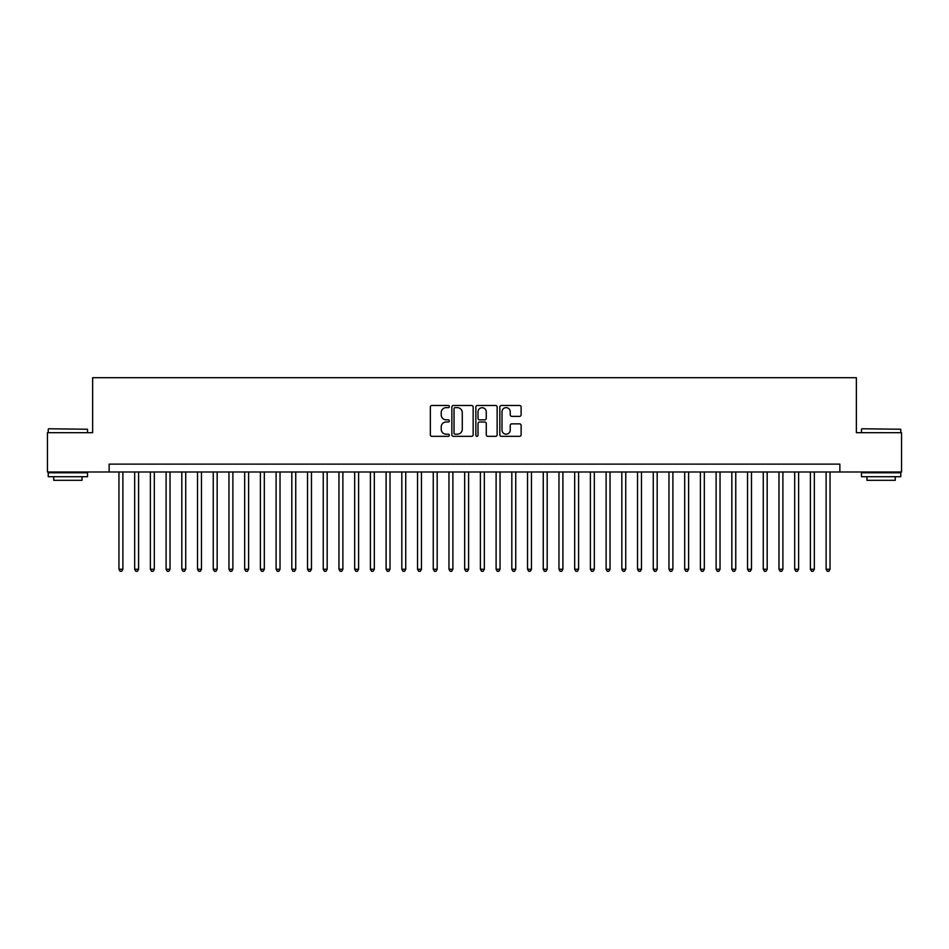 <?xml version="1.0" encoding="UTF-8"?>
<svg xmlns="http://www.w3.org/2000/svg" width="949" height="949" viewBox="0 0 949 949"><rect width="100%" height="100%" fill="white"/><g stroke="black" fill="none" stroke-linecap="round" stroke-linejoin="round"><path stroke-width="1.42" d="M449.352 406.563A1.079 1.079 0 0 0 448.272 405.484L431.89 405.484A1.542 1.542 0 0 0 430.348 407.026L430.348 434.796A1.542 1.542 0 0 0 431.89 436.338L448.272 436.338A1.079 1.079 0 0 0 449.352 435.259A1.079 1.079 0 0 0 448.272 434.179L446.16 434.179A4.935 4.935 0 0 1 441.226 429.245L441.226 426.931A4.935 4.935 0 0 1 446.16 421.997L448.272 421.997A1.079 1.079 0 0 0 449.352 420.917A1.079 1.079 0 0 0 448.272 419.838L446.16 419.838A4.935 4.935 0 0 1 441.226 414.891L441.226 412.578A4.935 4.935 0 0 1 446.16 407.643L448.272 407.643A1.079 1.079 0 0 0 449.352 406.563M519.577 416.362A1.542 1.542 0 0 0 521.12 414.82L521.12 407.026A1.542 1.542 0 0 0 519.577 405.484L501.38 405.484A1.542 1.542 0 0 0 499.838 407.026L499.838 434.796A1.542 1.542 0 0 0 501.38 436.338L519.577 436.338A1.542 1.542 0 0 0 521.12 434.796L521.12 425.389A1.542 1.542 0 0 0 519.577 423.847L511.796 423.847A1.542 1.542 0 0 0 510.254 425.389L510.254 430.051A4.128 4.128 0 0 1 506.125 434.179A4.128 4.128 0 0 1 501.997 430.051L501.997 411.771A4.128 4.128 0 0 1 506.125 407.643A4.128 4.128 0 0 1 510.254 411.771L510.254 414.82A1.542 1.542 0 0 0 511.796 416.362L519.577 416.362M109.135 471.985L47.45 471.985L47.45 432.697L92.634 432.697L92.634 377.702L856.366 377.702L856.366 432.697L901.55 432.697L901.55 471.985L839.865 471.985L839.865 464.132L109.135 464.132L109.135 471.985L839.865 471.985M473.148 407.026A1.542 1.542 0 0 0 471.606 405.484L453.408 405.484A1.542 1.542 0 0 0 451.866 407.026L451.866 434.796A1.542 1.542 0 0 0 453.408 436.338L471.606 436.338A1.542 1.542 0 0 0 473.148 434.796L473.148 407.026M477.394 405.484L495.592 405.484A1.542 1.542 0 0 1 497.134 407.026L497.134 434.796A1.542 1.542 0 0 1 495.592 436.338L487.81 436.338A1.542 1.542 0 0 1 486.268 434.796L486.268 423.539A1.542 1.542 0 0 0 484.714 421.997L479.553 421.997A1.542 1.542 0 0 0 478.011 423.539L478.011 435.259A1.079 1.079 0 0 1 476.932 436.338A1.079 1.079 0 0 1 475.852 435.259L475.852 407.026A1.542 1.542 0 0 1 477.394 405.484M455.105 407.643A1.079 1.079 0 0 0 454.025 408.722L454.025 433.1A1.079 1.079 0 0 0 455.105 434.179L457.335 434.179A4.935 4.935 0 0 0 462.27 429.245L462.27 412.578A4.935 4.935 0 0 0 457.335 407.643L455.105 407.643M486.268 411.854A4.128 4.128 0 0 0 482.139 407.726A4.128 4.128 0 0 0 478.011 411.854L478.011 418.295A1.542 1.542 0 0 0 479.553 419.838L484.714 419.838A1.542 1.542 0 0 0 486.268 418.295L486.268 411.854M118.957 471.985L118.957 569.258L122.884 569.258L122.884 471.985M122.884 569.258L121.697 571.298L120.132 571.298L118.957 569.258M48.707 428.77L87.522 429.245L48.707 428.77M67.877 476.695L48.233 476.695L48.233 472.768L87.522 472.768L87.522 476.695L67.877 476.695M82.017 476.695L82.017 480.313L53.737 480.313L53.737 476.695M861.953 428.77L900.767 429.245L861.953 428.77M881.123 476.695L861.478 476.695L861.478 472.768L900.767 472.768L900.767 476.695L881.123 476.695M895.263 476.695L895.263 480.313L866.983 480.313L866.983 476.695M134.663 471.985L134.663 569.258L138.601 569.258L138.601 471.985M138.601 569.258L137.415 571.298L135.849 571.298L134.663 569.258M150.381 471.985L150.381 569.258L154.307 569.258L154.307 471.985M154.307 569.258L153.133 571.298L151.555 571.298L150.381 569.258M166.099 471.985L166.099 569.258L170.025 569.258L170.025 471.985M170.025 569.258L168.851 571.298L167.273 571.298L166.099 569.258M181.817 471.985L181.817 569.258L185.743 569.258L185.743 471.985M185.743 569.258L184.557 571.298L182.991 571.298L181.817 569.258M197.522 471.985L197.522 569.258L201.461 569.258L201.461 471.985M201.461 569.258L200.275 571.298L198.709 571.298L197.522 569.258M213.24 471.985L213.24 569.258L217.167 569.258L217.167 471.985M217.167 569.258L215.992 571.298L214.415 571.298L213.24 569.258M228.958 471.985L228.958 569.258L232.885 569.258L232.885 471.985M232.885 569.258L231.71 571.298L230.132 571.298L228.958 569.258M244.676 471.985L244.676 569.258L248.602 569.258L248.602 471.985M248.602 569.258L247.416 571.298L245.85 571.298L244.676 569.258M260.382 471.985L260.382 569.258L264.32 569.258L264.32 471.985M264.32 569.258L263.134 571.298L261.568 571.298L260.382 569.258M276.1 471.985L276.1 569.258L280.026 569.258L280.026 471.985M280.026 569.258L278.852 571.298L277.274 571.298L276.1 569.258M291.817 471.985L291.817 569.258L295.744 569.258L295.744 471.985M295.744 569.258L294.57 571.298L292.992 571.298L291.817 569.258M307.535 471.985L307.535 569.258L311.462 569.258L311.462 471.985M311.462 569.258L310.276 571.298L308.71 571.298L307.535 569.258M323.241 471.985L323.241 569.258L327.168 569.258L327.168 471.985M327.168 569.258L325.993 571.298L324.428 571.298L323.241 569.258M338.959 471.985L338.959 569.258L342.886 569.258L342.886 471.985M342.886 569.258L341.711 571.298L340.133 571.298L338.959 569.258M354.677 471.985L354.677 569.258L358.603 569.258L358.603 471.985M358.603 569.258L357.429 571.298L355.851 571.298L354.677 569.258M370.395 471.985L370.395 569.258L374.321 569.258L374.321 471.985M374.321 569.258L373.135 571.298L371.569 571.298L370.395 569.258M386.101 471.985L386.101 569.258L390.027 569.258L390.027 471.985M390.027 569.258L388.853 571.298L387.287 571.298L386.101 569.258M401.818 471.985L401.818 569.258L405.745 569.258L405.745 471.985M405.745 569.258L404.571 571.298L402.993 571.298L401.818 569.258M417.536 471.985L417.536 569.258L421.463 569.258L421.463 471.985M421.463 569.258L420.288 571.298L418.711 571.298L417.536 569.258M433.254 471.985L433.254 569.258L437.181 569.258L437.181 471.985M437.181 569.258L435.994 571.298L434.428 571.298L433.254 569.258M448.96 471.985L448.96 569.258L452.887 569.258L452.887 471.985M452.887 569.258L451.712 571.298L450.146 571.298L448.96 569.258M464.678 471.985L464.678 569.258L468.604 569.258L468.604 471.985M468.604 569.258L467.43 571.298L465.852 571.298L464.678 569.258M480.396 471.985L480.396 569.258L484.322 569.258L484.322 471.985M484.322 569.258L483.148 571.298L481.57 571.298L480.396 569.258M496.113 471.985L496.113 569.258L500.04 569.258L500.04 471.985M500.04 569.258L498.854 571.298L497.288 571.298L496.113 569.258M511.819 471.985L511.819 569.258L515.746 569.258L515.746 471.985M515.746 569.258L514.572 571.298L513.006 571.298L511.819 569.258M527.537 471.985L527.537 569.258L531.464 569.258L531.464 471.985M531.464 569.258L530.289 571.298L528.712 571.298L527.537 569.258M543.255 471.985L543.255 569.258L547.182 569.258L547.182 471.985M547.182 569.258L546.007 571.298L544.429 571.298L543.255 569.258M558.973 471.985L558.973 569.258L562.899 569.258L562.899 471.985M562.899 569.258L561.713 571.298L560.147 571.298L558.973 569.258M574.679 471.985L574.679 569.258L578.605 569.258L578.605 471.985M578.605 569.258L577.431 571.298L575.865 571.298L574.679 569.258M590.397 471.985L590.397 569.258L594.323 569.258L594.323 471.985M594.323 569.258L593.149 571.298L591.571 571.298L590.397 569.258M606.114 471.985L606.114 569.258L610.041 569.258L610.041 471.985M610.041 569.258L608.867 571.298L607.289 571.298L606.114 569.258M621.832 471.985L621.832 569.258L625.759 569.258L625.759 471.985M625.759 569.258L624.572 571.298L623.007 571.298L621.832 569.258M637.538 471.985L637.538 569.258L641.465 569.258L641.465 471.985M641.465 569.258L640.29 571.298L638.724 571.298L637.538 569.258M653.256 471.985L653.256 569.258L657.183 569.258L657.183 471.985M657.183 569.258L656.008 571.298L654.43 571.298L653.256 569.258M668.974 471.985L668.974 569.258L672.9 569.258L672.9 471.985M672.9 569.258L671.726 571.298L670.148 571.298L668.974 569.258M684.68 471.985L684.68 569.258L688.618 569.258L688.618 471.985M688.618 569.258L687.432 571.298L685.866 571.298L684.68 569.258M700.398 471.985L700.398 569.258L704.324 569.258L704.324 471.985M704.324 569.258L703.15 571.298L701.584 571.298L700.398 569.258M716.115 471.985L716.115 569.258L720.042 569.258L720.042 471.985M720.042 569.258L718.868 571.298L717.29 571.298L716.115 569.258M731.833 471.985L731.833 569.258L735.76 569.258L735.76 471.985M735.76 569.258L734.585 571.298L733.008 571.298L731.833 569.258M747.539 471.985L747.539 569.258L751.478 569.258L751.478 471.985M751.478 569.258L750.291 571.298L748.725 571.298L747.539 569.258M763.257 471.985L763.257 569.258L767.183 569.258L767.183 471.985M767.183 569.258L766.009 571.298L764.443 571.298L763.257 569.258M778.975 471.985L778.975 569.258L782.901 569.258L782.901 471.985M782.901 569.258L781.727 571.298L780.149 571.298L778.975 569.258M794.693 471.985L794.693 569.258L798.619 569.258L798.619 471.985M798.619 569.258L797.445 571.298L795.867 571.298L794.693 569.258M810.399 471.985L810.399 569.258L814.337 569.258L814.337 471.985M814.337 569.258L813.151 571.298L811.585 571.298L810.399 569.258M826.116 471.985L826.116 569.258L830.043 569.258L830.043 471.985M830.043 569.258L828.868 571.298L827.303 571.298L826.116 569.258M48.233 432.697L48.233 429.245M57.189 472.768L57.189 471.985M78.565 472.768L78.565 471.985M87.522 432.697L87.522 429.245M861.478 432.697L861.478 429.245M870.435 472.768L870.435 471.985M891.811 472.768L891.811 471.985M900.767 432.697L900.767 429.245"/></g></svg>
